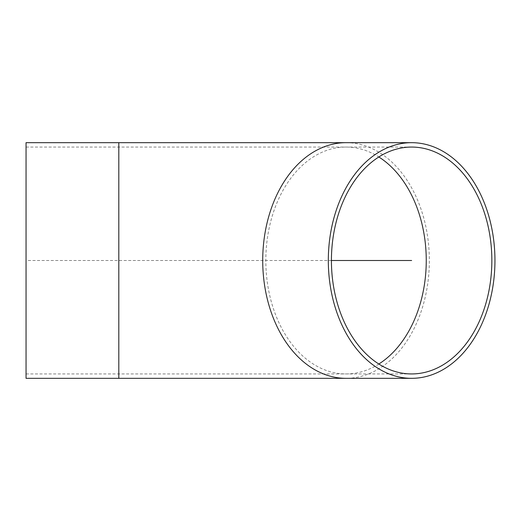<?xml version="1.0" encoding="UTF-8"?>
<svg xmlns="http://www.w3.org/2000/svg" width="521" height="521" viewBox="0 0 521 521"><rect width="100%" height="100%" fill="white"/><g stroke="black" fill="none" stroke-linecap="round" stroke-linejoin="round"><path stroke-width="0.39" stroke-dasharray="2.6 1.95" d="M26.05 260.5L26.05 373.941L26.05 147.059L26.05 260.5L331.421 260.5M26.05 142.676L26.05 378.324M378.839 364.023A113.441 80.214 -90 0 1 346.042 373.941A113.441 80.214 -90 0 1 265.827 260.5A113.441 80.214 -90 0 1 346.042 147.059A113.441 80.214 -90 0 1 378.839 156.977M118.814 260.5L118.814 373.941L118.814 260.5M346.042 142.676A117.824 83.314 -90 0 1 429.356 260.5A117.824 83.314 -90 0 1 346.042 378.324M118.814 142.676L118.814 378.324M26.05 373.941L411.636 373.941M26.05 147.059L411.636 147.059"/><path stroke-width="0.78" d="M331.421 260.5A113.441 80.214 -90 0 1 411.636 147.059A113.441 80.214 -90 0 1 491.85 260.5A113.441 80.214 -90 0 1 411.636 373.941A113.441 80.214 -90 0 1 331.421 260.5L411.636 260.5M328.315 260.5A117.824 83.314 -90 0 1 411.636 142.676A117.824 83.314 -90 0 1 494.95 260.5A117.824 83.314 -90 0 1 411.636 378.324A117.824 83.314 -90 0 1 328.315 260.5M118.814 378.324L26.05 378.324L26.05 142.676L118.814 142.676L118.814 378.324L346.042 378.324A117.824 83.314 -90 0 1 262.721 260.5A117.824 83.314 -90 0 1 346.042 142.676L411.636 142.676M378.839 156.977A113.441 80.214 -90 0 1 426.256 260.5A113.441 80.214 -90 0 1 378.839 364.023M346.042 378.324L411.636 378.324M346.042 142.676L118.814 142.676"/></g></svg>
